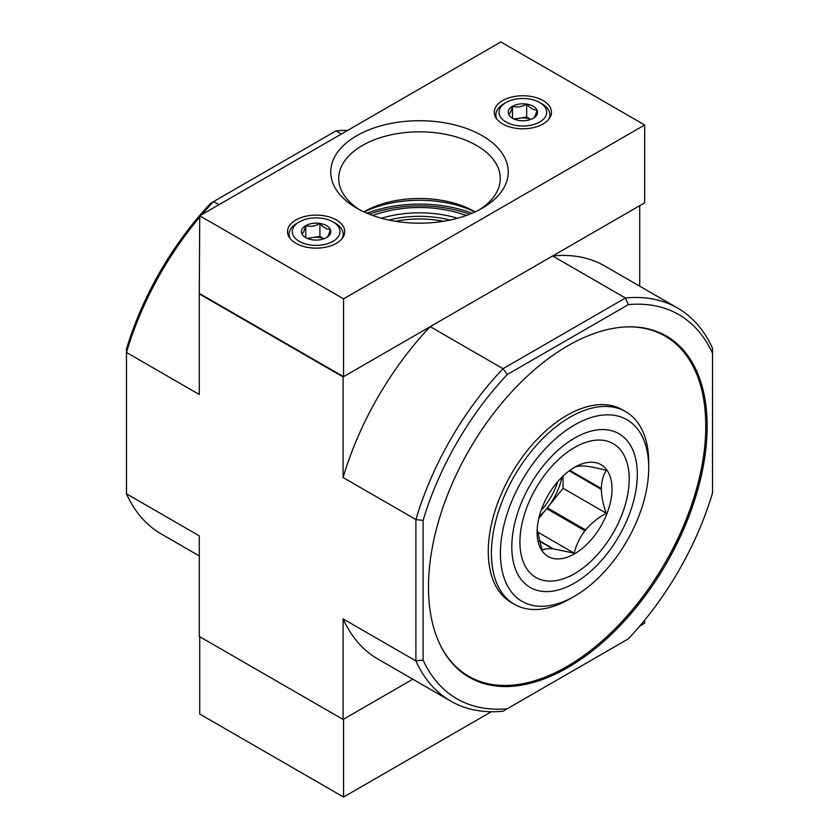 <?xml version="1.0" encoding="UTF-8"?>
<svg xmlns="http://www.w3.org/2000/svg" width="839" height="839" viewBox="0 0 839 839"><rect width="100%" height="100%" fill="white"/><g stroke="black" fill="none" stroke-linecap="round" stroke-linejoin="round"><path stroke-width="1.26" d="M347.703 130.37A226.908 131.01 120 0 0 335.988 130.905L210.694 203.248A221.821 128.073 120 0 0 126.469 349.129L126.469 493.814L199.273 535.848L199.273 636.434L343.099 719.463L343.099 618.888L415.903 660.922L423.097 660.094L423.097 520.39L415.903 519.561L415.903 660.922A226.908 131.01 -60 0 0 450.763 701.121L377.959 659.087A226.908 131.01 -60 0 1 343.099 618.888M423.097 520.39A221.821 128.073 -60 0 1 507.322 374.498L628.306 304.651L625.433 298.013A226.908 131.01 -60 0 1 677.671 308.102A226.908 131.01 -60 0 1 712.531 348.3L712.531 492.986A221.821 128.073 -60 0 1 628.306 638.867L507.322 708.724A221.821 128.073 -60 0 1 423.097 660.094M567.814 667.571A197.039 113.758 -60 0 1 469.295 677.325A197.039 113.758 -60 0 1 469.295 449.809A197.039 113.758 -60 0 1 666.334 336.051A197.039 113.758 -60 0 1 696.538 493.94A197.039 113.758 -60 0 1 567.814 667.571M628.306 304.651A221.821 128.073 -60 0 1 712.531 353.282M507.322 708.724L503.012 711.21A226.908 131.01 -60 0 1 450.763 701.121M199.724 217.081A226.908 131.01 120 0 0 126.469 352.453L199.273 394.487L199.273 293.912L343.099 376.942L343.099 477.517L415.903 519.561A226.908 131.01 -60 0 1 503.012 368.688L625.433 298.013L552.618 255.968A226.908 131.01 -60 0 1 604.867 266.068L677.671 308.102M343.099 477.517A226.908 131.01 -60 0 1 430.197 326.654L503.012 368.688L507.322 374.498M552.618 255.968L639.727 205.681L639.727 286.193M201.863 214.574A226.908 131.01 120 0 1 213.567 201.58L218.958 204.695M199.273 293.912L199.724 215.801L343.55 298.841L644.667 124.98L500.852 41.95L199.724 215.801M430.197 326.654L343.099 376.942M335.988 130.905L341.389 134.02M199.724 636.686L199.724 714.02L343.55 797.05L343.55 719.201L412.819 679.212L343.099 719.463M126.469 493.814A226.908 131.01 120 0 0 161.329 534.013L199.273 555.921M566.472 666.785A197.039 113.758 -60 0 1 468.623 676.937M625.674 411.655L622.528 409.841A111.23 64.215 120 0 0 566.912 415.347A111.23 64.215 120 0 0 494.255 513.363A111.23 64.215 120 0 0 511.297 602.496L514.443 604.311A111.23 64.215 -60 0 1 514.443 475.87A111.23 64.215 -60 0 1 625.674 411.655A111.23 64.215 -60 0 1 648.715 462.572L648.715 467.763A104.875 60.555 -60 0 1 574.558 596.204A104.875 60.555 -60 0 1 500.401 553.394A104.875 60.555 -60 0 1 574.558 424.943A104.875 60.555 -60 0 1 648.715 467.763M570.059 598.805L574.558 596.204L570.059 598.805A111.23 64.215 -60 0 1 514.443 604.311M574.558 583.053A88.756 51.242 -60 0 1 511.8 546.808A88.756 51.242 -60 0 1 574.558 438.105A88.756 51.242 -60 0 1 637.315 474.339A88.756 51.242 -60 0 1 574.558 583.053M372.768 215.518A85.809 49.543 180 0 1 466.232 215.518M381.441 218.245A81.991 47.341 180 0 1 457.559 218.245M388.877 220.049A75.95 43.848 180 0 1 450.124 220.049M395.515 221.286A74.052 42.747 180 0 1 443.485 221.286M639.863 625.967L644.667 623.199L644.667 620.21M343.55 797.05L491.297 711.745M199.724 293.65L343.55 376.68L644.667 202.828L644.667 124.98M343.55 376.68L343.55 298.841M364.095 211.984A85.777 49.522 180 0 1 474.905 211.984M336.355 219.954A28.599 16.518 0 0 0 305.186 216.378A28.599 16.518 0 0 0 287.525 231.627A28.599 16.518 0 0 0 316.125 248.145A28.599 16.518 0 0 0 344.735 231.627A28.599 16.518 0 0 0 336.355 219.954M543.095 100.596A28.599 16.518 0 0 0 511.926 97.009A28.599 16.518 0 0 0 494.265 112.269A28.599 16.518 0 0 0 522.875 128.787A28.599 16.518 0 0 0 551.475 112.269A28.599 16.518 0 0 0 543.095 100.596M356.743 208.187L356.743 208.187A88.756 51.242 180 0 1 356.743 135.719A88.756 51.242 180 0 1 482.257 135.719A88.756 51.242 180 0 1 482.257 208.187A88.756 51.242 180 0 1 356.743 208.187M359.69 209.813A80.785 46.638 180 0 1 338.736 179.494A80.785 46.638 180 0 1 419.5 131.828A80.785 46.638 180 0 1 500.264 179.494A80.785 46.638 180 0 1 479.31 209.813M363.864 211.879A78.289 45.201 180 0 1 364.136 211.722A78.289 45.201 180 0 1 474.864 211.722A78.289 45.201 180 0 1 475.136 211.879M508.696 114.461C509.955 113.842 511.213 111.115 512.493 106.28C517.191 107.644 521.91 106.91 526.672 104.088C530.122 108.168 533.583 110.161 537.054 110.077C535.796 114.88 534.527 117.607 533.247 118.257A14.683 8.474 180 0 1 519.068 120.459A14.683 8.474 180 0 1 512.493 118.257A14.683 8.474 180 0 1 508.696 114.461A14.683 8.474 180 0 1 512.493 106.28A14.683 8.474 180 0 1 526.672 104.088A14.683 8.474 180 0 1 537.054 110.077A14.683 8.474 180 0 1 533.247 118.257M539.729 122.001A23.838 13.76 180 0 1 506.022 122.001A23.838 13.76 180 0 1 506.022 102.536A23.838 13.76 180 0 1 539.729 102.536A23.838 13.76 180 0 1 539.729 122.001M496.94 119.243A27.016 15.595 180 0 1 495.859 114.87A27.016 15.595 180 0 1 503.767 103.837L506.022 102.536M539.729 102.536L541.973 103.837A27.016 15.595 180 0 1 549.881 114.87A27.016 15.595 180 0 1 548.8 119.243M530.762 119.421L526.672 117.061L519.582 118.152A12.711 7.341 180 0 1 530.668 119.453M515.073 119.453A12.711 7.341 180 0 1 519.582 118.152L513.992 119.023M526.672 117.061L526.672 104.088M512.493 118.131L512.493 106.28M301.946 233.829C303.204 233.211 304.473 230.473 305.753 225.639C310.44 227.002 315.17 226.278 319.932 223.447C323.382 227.526 326.843 229.519 330.304 229.435C329.045 234.238 327.787 236.965 326.507 237.626A14.683 8.474 180 0 1 312.328 239.818A14.683 8.474 180 0 1 305.753 237.626A14.683 8.474 180 0 1 301.946 233.829A14.683 8.474 180 0 1 305.753 225.639A14.683 8.474 180 0 1 319.932 223.447A14.683 8.474 180 0 1 330.304 229.435A14.683 8.474 180 0 1 326.507 237.626M332.978 241.359A23.838 13.76 180 0 1 299.271 241.359A23.838 13.76 180 0 1 299.271 221.905A23.838 13.76 180 0 1 332.978 221.905A23.838 13.76 180 0 1 332.978 241.359M290.2 238.601A27.016 15.595 180 0 1 289.119 234.228A27.016 15.595 180 0 1 297.027 223.195L299.271 221.905M332.978 221.905L335.233 223.195A27.016 15.595 180 0 1 343.141 234.228A27.016 15.595 180 0 1 342.06 238.601M324.011 238.779L319.932 236.42L312.842 237.521A12.711 7.341 180 0 1 323.927 238.811M308.333 238.811A12.711 7.341 180 0 1 312.842 237.521L307.252 238.381M319.932 236.42L319.932 223.447M305.753 237.489L305.753 225.639M574.17 467.543C576.036 466.232 579.623 465.75 584.93 466.085A45.411 26.219 -60 0 1 585.591 466.148C591.369 466.788 598.259 468.214 606.272 470.417C603.241 475.199 601.584 481.24 601.311 488.518A45.411 26.219 -60 0 1 601.311 489.389C601.584 496.898 603.241 504.837 606.272 513.227C598.333 517.569 591.443 523.137 585.591 529.923A45.411 26.219 -60 0 1 584.93 530.741C579.686 537.747 576.099 545.224 574.17 553.163L553.478 548.895A45.411 26.219 -60 0 1 552.828 548.832C547.584 548.496 543.997 548.989 542.067 550.3L537.264 529.902M574.558 553.834A52.972 30.582 -60 0 1 537.096 532.209A52.972 30.582 -60 0 1 574.558 467.323A52.972 30.582 -60 0 1 612.019 488.948A52.972 30.582 -60 0 1 574.558 553.834M557.694 481.691A45.411 26.219 -60 0 1 541.113 510.416M553.478 548.895L539.131 540.61M552.828 548.832L539.225 540.987M601.311 488.518L569.88 470.364M601.311 489.389L569.209 470.857M585.591 529.923L547.343 507.836A45.411 26.219 120 0 0 561.973 477.097M584.93 530.741L546.682 508.654A45.411 26.219 120 0 1 539.278 516.415M519.928 542.12A77.261 44.603 -60 0 1 574.558 447.491A77.261 44.603 -60 0 1 629.187 479.038A77.261 44.603 -60 0 1 574.558 573.666A77.261 44.603 -60 0 1 519.928 542.12M547.343 507.836L563.063 488.277L563.063 476.038M606.272 513.227L563.063 488.277M538.753 518.523L546.682 508.654M574.17 553.163L537.484 531.978M624.594 326.99A196.399 113.391 -60 0 1 702.621 461.901A196.399 113.391 -60 0 1 566.912 666.533A196.399 113.391 -60 0 1 440.58 645.705M366.905 213.232A95.342 55.049 180 0 1 472.095 213.232M369.349 214.228A94.073 54.315 180 0 1 469.651 214.228M467.952 676.549C495.555 691.535 528.497 688.295 566.786 666.816C609.932 640.902 645.611 600.976 673.832 547.038C719.621 459.782 715.688 362.049 664.981 335.264M495.859 114.87L495.859 117.701M549.881 114.87L549.881 117.701M289.119 234.228L289.119 237.059M343.141 234.228L343.141 237.059M629.187 479.038L629.187 473.773M574.558 573.666L570.006 576.299"/></g></svg>
